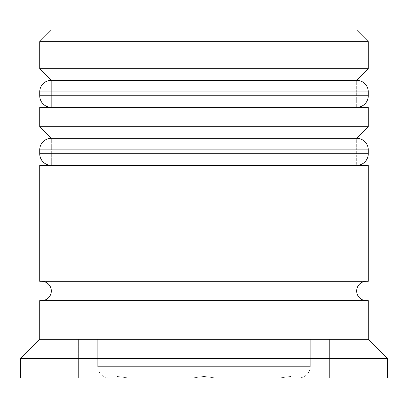 <?xml version="1.0" encoding="UTF-8"?>
<svg xmlns="http://www.w3.org/2000/svg" width="408" height="408" viewBox="0 0 408 408"><rect width="100%" height="100%" fill="white"/><g stroke="black" fill="none" stroke-linecap="round" stroke-linejoin="round"><path stroke-width="0.31" stroke-dasharray="2.04 1.53" d="M51.321 107.37L356.679 107.37L51.321 107.37L356.679 107.37L356.679 80.31L356.679 107.37L204 107.37L368.276 107.37L39.724 107.37L356.679 107.37L51.321 107.37L51.321 80.31L356.679 80.31L51.321 80.31L356.679 80.31L51.321 80.31L51.321 107.37M368.276 95.773L39.724 95.773L368.276 95.773M39.724 91.907L368.276 91.907L39.724 91.907M51.321 165.347L356.679 165.347L51.321 165.347L356.679 165.347L356.679 138.292L51.321 138.292L356.679 138.292L356.679 165.347L39.724 165.347L368.276 165.347L51.321 165.347L356.679 165.347L51.321 165.347L51.321 138.292L356.679 138.292L51.321 138.292L356.679 138.292L51.321 138.292L51.321 165.347M368.276 153.75L39.724 153.75L368.276 153.75M39.724 149.884L368.276 149.884L39.724 149.884M366.343 300.63L39.724 300.63L366.343 300.63M356.679 290.97L51.321 290.97L356.679 290.97M310.294 366.343L97.706 366.343A11.597 11.597 0 0 0 109.303 377.935L117.03 377.935L117.03 376.426L128.061 377.935L192.969 377.935L204 376.426L215.031 377.935L279.939 377.935L290.97 376.426L290.97 377.935L298.697 377.935A11.597 11.597 0 0 0 310.294 366.343L310.294 339.283L97.706 339.283L97.706 366.343L310.294 366.343L97.706 366.343L97.706 339.283L310.294 339.283L310.294 366.343A11.597 11.597 0 0 1 298.697 377.935L290.97 377.935L296.749 377.935L290.97 377.935L290.97 339.283L204 339.283L329.623 339.283L329.623 377.935L204 377.935L387.6 377.935L20.4 377.935L329.623 377.935L329.623 339.283L329.623 377.935L204 377.935L204 339.283L204 377.935L78.377 377.935L78.377 339.283L204 339.283L78.377 339.283L78.377 377.935L78.377 339.283L78.377 377.935L204 377.935L204 339.283L204 377.935L329.623 377.935L329.623 339.283L78.377 339.283L329.623 339.283L183.263 339.283L204 339.283L204 376.426L215.031 377.935L279.939 377.935L215.031 377.935L279.939 377.935L215.031 377.935L279.939 377.935L290.97 376.426L290.97 377.935L290.97 339.283L290.97 376.426L279.939 377.935L215.031 377.935L204 376.426L204 339.283L290.97 339.283L290.97 376.426L279.939 377.935L215.031 377.935L204 376.426L192.969 377.935L128.061 377.935L192.969 377.935L128.061 377.935L192.969 377.935L128.061 377.935L117.03 376.426L117.03 339.283L204 339.283L204 376.426L204 339.283L117.03 339.283L117.03 377.935L109.303 377.935L117.03 377.935L117.03 339.283L117.03 376.426L128.061 377.935L192.969 377.935L204 376.426L192.969 377.935L128.061 377.935L117.03 376.426L117.03 377.935L109.303 377.935A11.597 11.597 0 0 1 97.706 366.343L310.294 366.343M366.343 281.306L39.724 281.306L366.343 281.306M356.679 30.065L51.321 30.065L356.679 30.065M20.4 358.612L387.6 358.612L20.4 358.612M368.276 339.283L39.724 339.283L368.276 339.283M368.276 126.694L39.724 126.694L368.276 126.694M368.276 68.717L39.724 68.717L368.276 68.717M39.724 41.657L368.276 41.657L39.724 41.657M97.706 339.283L183.263 339.283L97.706 339.283M290.97 339.283L117.03 339.283L290.97 339.283"/><path stroke-width="0.61" d="M356.679 80.31L51.321 80.31A11.597 11.597 0 0 0 39.724 91.907L368.276 91.907A11.597 11.597 0 0 0 356.679 80.31L51.321 80.31L356.679 80.31A11.597 11.597 0 0 1 368.276 91.907L39.724 91.907L39.724 95.773A11.597 11.597 0 0 0 51.321 107.37A11.597 11.597 0 0 1 39.724 95.773L368.276 95.773L39.724 95.773L39.724 91.907A11.597 11.597 0 0 1 51.321 80.31L39.724 68.717L51.321 80.31L356.679 80.31L368.276 68.717L39.724 68.717L368.276 68.717L368.276 41.657L356.679 30.065L51.321 30.065L39.724 41.657L368.276 41.657L39.724 41.657L39.724 68.717L39.724 41.657L51.321 30.065L356.679 30.065L368.276 41.657L368.276 68.717L356.679 80.31M356.679 107.37A11.597 11.597 0 0 0 368.276 95.773L368.276 91.907L368.276 95.773A11.597 11.597 0 0 1 356.679 107.37M356.679 138.292L51.321 138.292A11.597 11.597 0 0 0 39.724 149.884L368.276 149.884A11.597 11.597 0 0 0 356.679 138.292L51.321 138.292L39.724 126.694L51.321 138.292A11.597 11.597 0 0 0 39.724 149.884L39.724 153.75A11.597 11.597 0 0 0 51.321 165.347A11.597 11.597 0 0 1 39.724 153.75L368.276 153.75L39.724 153.75L39.724 149.884L368.276 149.884L368.276 153.75L368.276 149.884A11.597 11.597 0 0 0 356.679 138.292L368.276 126.694L39.724 126.694L368.276 126.694L368.276 107.37L39.724 107.37L39.724 126.694L39.724 107.37L368.276 107.37L368.276 126.694L356.679 138.292M356.679 165.347A11.597 11.597 0 0 0 368.276 153.75A11.597 11.597 0 0 1 356.679 165.347M41.657 300.63A9.665 9.665 0 0 0 51.321 290.97L356.679 290.97A9.665 9.665 0 0 0 366.343 300.63A9.665 9.665 0 0 1 356.679 290.97A9.665 9.665 0 0 1 366.343 281.306A9.665 9.665 0 0 0 356.679 290.97L51.321 290.97A9.665 9.665 0 0 1 41.657 300.63M387.6 358.612L368.276 339.283L39.724 339.283L20.4 358.612L387.6 358.612L20.4 358.612L20.4 377.935L387.6 377.935L387.6 358.612L387.6 377.935L20.4 377.935L20.4 358.612L39.724 339.283L368.276 339.283L368.276 300.63L39.724 300.63L39.724 339.283L39.724 300.63L368.276 300.63L368.276 339.283L387.6 358.612M368.276 281.306L368.276 165.347L39.724 165.347L39.724 281.306L368.276 281.306L39.724 281.306L39.724 165.347L368.276 165.347L368.276 281.306M41.657 281.306A9.665 9.665 0 0 1 51.321 290.97A9.665 9.665 0 0 0 41.657 281.306"/></g></svg>
